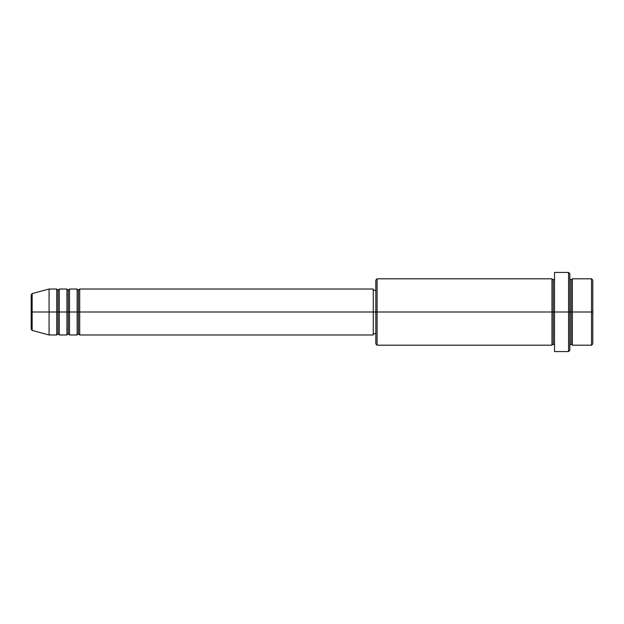 <?xml version="1.0" encoding="UTF-8"?>
<svg xmlns="http://www.w3.org/2000/svg" width="624" height="624" viewBox="0 0 624 624"><rect width="100%" height="100%" fill="white"/><g stroke="black" fill="none" stroke-linecap="round" stroke-linejoin="round"><path stroke-width="0.94" d="M31.2 312L31.2 329.207L31.2 312L32.144 312L32.144 330.439L32.144 312L31.2 312L31.2 294.793L31.2 312M569.829 278.811L571.1 280.09L572.38 278.811L572.38 312L591.521 312L591.521 345.189L591.521 312L592.8 312L592.8 280.09L592.8 343.91L592.8 312L572.38 312L572.38 278.811L572.38 312L569.829 312L569.829 350.29L569.829 312L553.231 312L553.231 280.09L553.231 312L377.091 312L377.091 345.189L377.091 312L373.269 312L373.269 334.971L373.269 312L79.7 312L79.7 289.029L79.7 312L78.429 312L78.429 290.3L78.429 312L77.15 312L77.15 289.029L77.15 312L69.49 312L69.49 289.029L69.49 312L68.211 312L68.211 290.3L68.211 312L66.94 312L66.94 289.029L66.94 312L59.28 312L59.28 289.029L59.28 312L58.001 312L58.001 290.3L58.001 312L56.729 312L56.729 289.029L56.729 312L32.144 312L32.144 330.439L31.2 329.207M79.7 334.971L78.429 333.7L77.15 334.971L77.15 312L78.429 312L78.429 290.3L78.429 333.7L78.429 312L78.429 333.7L78.429 312L79.7 312L79.7 334.971L373.269 334.971M69.49 334.971L68.211 333.7L66.94 334.971L66.94 312L68.211 312L68.211 290.3L68.211 333.7L68.211 312L68.211 333.7L68.211 312L69.49 312L69.49 334.971L77.15 334.971M59.28 334.971L58.001 333.7L56.729 334.971L56.729 312L58.001 312L58.001 290.3L58.001 333.7L58.001 312L58.001 333.7L58.001 312L59.28 312L59.28 334.971L66.94 334.971M56.729 289.029L49.07 289.029L32.144 293.561L32.144 312L49.07 312L49.07 289.029L49.07 334.971L49.07 312L56.729 312L56.729 289.029L58.001 290.3L59.28 289.029L59.28 312L66.94 312L66.94 289.029L68.211 290.3L69.49 289.029L69.49 312L77.15 312L77.15 289.029L78.429 290.3L79.7 289.029L79.7 312L373.269 312L373.269 289.029L373.269 312L375.82 312L375.82 343.91L375.82 280.09L375.82 312L551.959 312L551.959 278.811L551.959 312L551.959 278.811L377.091 278.811L377.091 312L377.091 278.811L375.82 280.09M554.51 350.805L554.51 272.431L554.51 312L568.55 312L568.55 351.569L568.55 272.431L568.55 312L571.1 312L571.1 280.09L571.1 343.91L571.1 312L571.1 343.91L571.1 312L572.38 312L572.38 345.189L591.521 345.189L592.8 343.91M554.51 345.189L553.231 343.91L551.959 345.189L551.959 312L553.231 312L553.231 343.91L553.231 280.09L553.231 343.91L553.231 312L554.51 312L554.51 351.374M591.521 312L591.521 278.811L591.521 312M569.829 273.71L569.829 312L569.829 273.71L568.55 272.431L554.51 272.431M551.959 312L551.959 345.189L551.959 312M572.38 312L572.38 345.189L572.38 312M56.729 312L56.729 334.971L56.729 312M59.28 312L59.28 334.971L59.28 312M66.94 312L66.94 334.971L66.94 312M69.49 312L69.49 334.971L69.49 312M77.15 312L77.15 334.971L77.15 312M79.7 312L79.7 334.971L79.7 312M32.144 312L32.144 293.561L32.144 312M551.959 345.189L377.091 345.189L375.82 343.91M554.51 351.569L568.55 351.569L569.829 350.29M554.51 278.811L553.231 280.09L551.959 278.811M375.82 333.7L373.269 333.7M56.729 334.971L49.07 334.971L32.144 330.439M66.94 289.029L59.28 289.029M592.8 280.09L591.521 278.811L572.38 278.811M375.82 290.3L373.269 290.3M373.269 289.029L79.7 289.029M77.15 289.029L69.49 289.029M572.38 345.189L571.1 343.91L569.829 345.189M32.144 293.561L31.2 294.793"/></g></svg>

